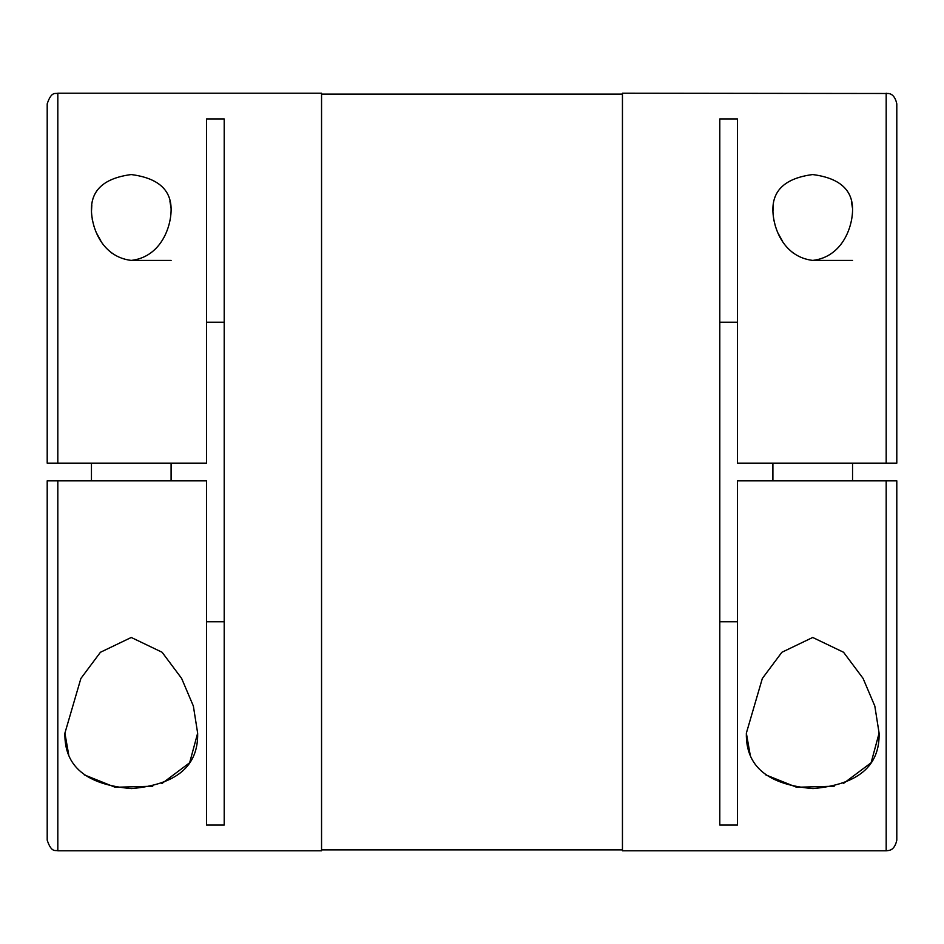 <?xml version="1.0" encoding="UTF-8"?>
<svg xmlns="http://www.w3.org/2000/svg" width="944" height="944" viewBox="0 0 944 944"><rect width="100%" height="100%" fill="white"/><g stroke="black" fill="none" stroke-linecap="round" stroke-linejoin="round"><path stroke-width="1.42" d="M171.1 210.842C170.593 228.861 159.949 257.051 131.275 260.414C102.542 257.004 91.981 228.896 91.45 210.842C90.813 190.228 104.076 178.133 131.216 174.557C158.439 178.074 171.725 190.169 171.1 210.842M171.1 260.414L131.275 260.414M852.55 210.842C852.043 228.861 841.399 257.051 812.725 260.414C783.992 257.004 773.431 228.896 772.9 210.842C772.263 190.228 785.526 178.133 812.666 174.557C839.889 178.074 853.175 190.169 852.55 210.842M852.55 260.414L812.725 260.414M91.804 205.344L91.462 211.727M92.229 219.315L94.011 226.43M96.807 233.557L100.725 240.626M109.893 251.458L112.135 253.311M171.006 208.022L169.908 201.048M57.82 480.85L206.5 480.85L206.5 825.056L224.2 825.056L224.2 118.944L206.5 118.944L206.5 463.15L47.2 463.15L57.82 463.15L57.82 93.22L321.55 93.22L321.55 850.78L57.82 850.78L57.82 480.85L47.2 480.85L47.2 840.16C51.66 853.813 56.133 849.671 57.82 850.78M843.358 783.532L871.088 762.776L879.1 733.158C879.914 766.127 857.895 784.594 813.008 788.582C767.873 784.889 745.654 766.422 746.35 733.158L750.114 754.504M765.678 774.835L796.63 787.272L834.177 786.21M852.456 208.022L851.358 201.048M773.254 205.344L772.912 211.727M64.9 733.158L80.877 678.488L100.43 652.28L131.263 637.471L162.097 652.257L181.614 678.382L193.367 706.053L197.65 733.158C198.464 766.127 176.445 784.594 131.558 788.582C86.423 784.889 64.204 766.422 64.9 733.158L68.664 754.504M773.679 219.315L775.461 226.43M778.257 233.557L782.175 240.626M791.343 251.458L793.585 253.311M886.18 850.78L622.45 850.78L622.45 93.22L888.575 93.491C888.493 93.727 894.475 93.067 896.8 103.84L896.8 463.15L737.5 463.15L737.5 118.944L719.8 118.944L719.8 825.056L737.5 825.056L737.5 480.85L896.8 480.85L896.8 840.16C894.475 850.933 888.493 850.273 888.575 850.509L886.18 850.78L886.18 480.85M206.5 621.754L224.2 621.754M737.5 621.754L719.8 621.754M746.35 733.158L762.327 678.488L781.88 652.28L812.713 637.471L843.547 652.257L863.064 678.382L874.817 706.053L879.1 733.158M84.228 774.835L115.18 787.272L152.727 786.21M161.908 783.532L189.638 762.776L197.65 733.158M719.8 322.246L737.5 322.246M224.2 322.246L206.5 322.246M47.2 463.15L47.2 103.84C51.66 90.187 56.133 94.329 57.82 93.22M886.18 463.15L886.18 93.22M321.55 94.105L622.45 94.105M772.9 463.15L772.9 480.85M91.45 463.15L91.45 480.85M171.1 463.15L171.1 480.85M852.55 463.15L852.55 480.85M321.55 849.895L622.45 849.895"/></g></svg>
